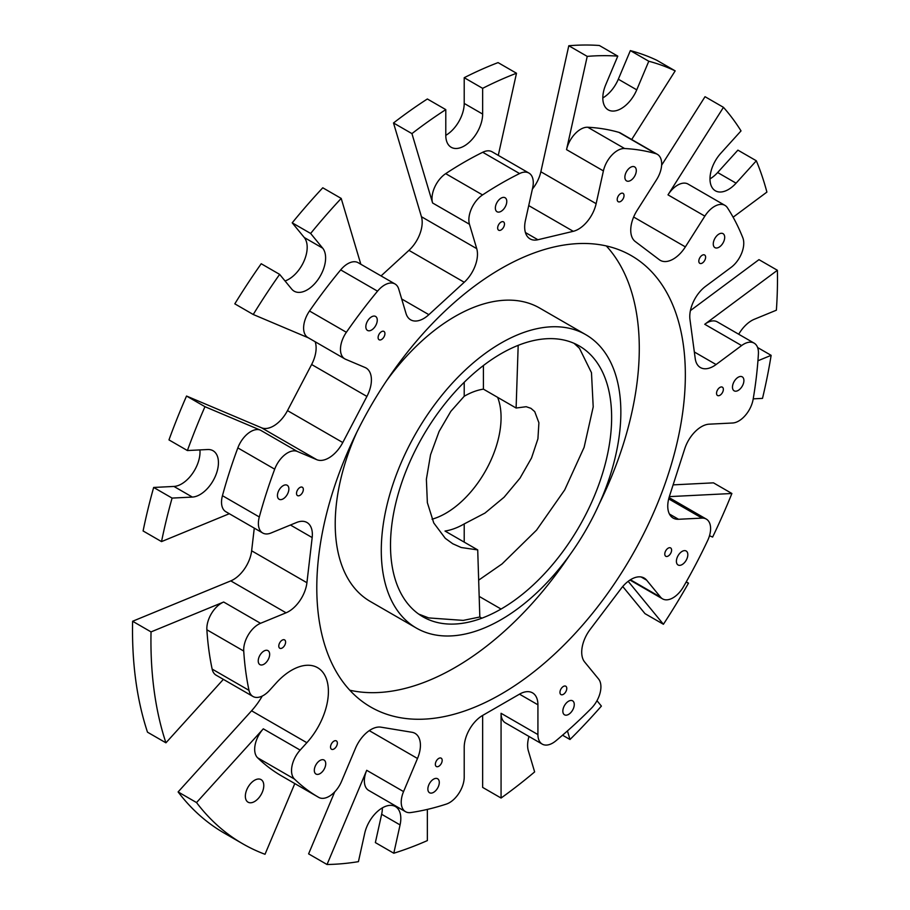 <?xml version="1.0" encoding="UTF-8"?>
<svg xmlns="http://www.w3.org/2000/svg" width="910" height="910" viewBox="0 0 910 910"><rect width="100%" height="100%" fill="white"/><g stroke="black" fill="none" stroke-linecap="round" stroke-linejoin="round"><path stroke-width="1.36" d="M320.024 773.636A8.076 4.664 120 0 0 325.302 766.516A8.076 4.664 120 0 0 324.062 760.043A8.076 4.664 120 0 0 320.024 760.453A8.076 4.664 120 0 0 314.746 767.562A8.076 4.664 120 0 0 315.986 774.035A8.076 4.664 120 0 0 320.024 773.636M333.947 749.01A4.823 2.787 120 0 0 337.098 744.755A4.823 2.787 120 0 0 336.359 740.888A4.823 2.787 120 0 0 333.947 741.127A4.823 2.787 120 0 0 330.796 745.381A4.823 2.787 120 0 0 331.536 749.248A4.823 2.787 120 0 0 333.947 749.01M433.581 792.348A8.076 4.664 120 0 0 438.859 785.228A8.076 4.664 120 0 0 437.619 778.755A8.076 4.664 120 0 0 433.581 779.153A8.076 4.664 120 0 0 428.303 786.274A8.076 4.664 120 0 0 429.543 792.746A8.076 4.664 120 0 0 433.581 792.348M438.768 766.277A4.823 2.787 120 0 0 441.919 762.023A4.823 2.787 120 0 0 441.179 758.166A4.823 2.787 120 0 0 438.768 758.405A4.823 2.787 120 0 0 435.617 762.648A4.823 2.787 120 0 0 436.356 766.516A4.823 2.787 120 0 0 438.768 766.277M568.557 714.418A8.076 4.664 120 0 0 573.835 707.297A8.076 4.664 120 0 0 572.595 700.825A8.076 4.664 120 0 0 568.557 701.223A8.076 4.664 120 0 0 563.279 708.344A8.076 4.664 120 0 0 564.518 714.816A8.076 4.664 120 0 0 568.557 714.418M563.37 694.341A4.823 2.787 120 0 0 566.52 690.087A4.823 2.787 120 0 0 565.781 686.22A4.823 2.787 120 0 0 563.37 686.458A4.823 2.787 120 0 0 560.219 690.713A4.823 2.787 120 0 0 560.958 694.58A4.823 2.787 120 0 0 563.37 694.341M682.113 564.587A8.076 4.664 120 0 0 687.391 557.466A8.076 4.664 120 0 0 686.151 550.994A8.076 4.664 120 0 0 682.113 551.392A8.076 4.664 120 0 0 676.835 558.512A8.076 4.664 120 0 0 678.075 564.985A8.076 4.664 120 0 0 682.113 564.587M668.19 556.033A4.823 2.787 120 0 0 671.341 551.79A4.823 2.787 120 0 0 670.602 547.922A4.823 2.787 120 0 0 668.19 548.161A4.823 2.787 120 0 0 665.039 552.404A4.823 2.787 120 0 0 665.779 556.272A4.823 2.787 120 0 0 668.19 556.033M738.192 390.435A8.076 4.664 120 0 0 743.47 383.315A8.076 4.664 120 0 0 742.23 376.842A8.076 4.664 120 0 0 738.192 377.24A8.076 4.664 120 0 0 732.914 384.361A8.076 4.664 120 0 0 734.154 390.834A8.076 4.664 120 0 0 738.192 390.435M719.946 395.27A4.823 2.787 120 0 0 723.097 391.027A4.823 2.787 120 0 0 722.358 387.159A4.823 2.787 120 0 0 719.946 387.398A4.823 2.787 120 0 0 716.796 391.653A4.823 2.787 120 0 0 717.535 395.509A4.823 2.787 120 0 0 719.946 395.27M718.98 247.247A8.076 4.664 120 0 0 724.258 240.126A8.076 4.664 120 0 0 723.018 233.654A8.076 4.664 120 0 0 718.98 234.052A8.076 4.664 120 0 0 713.702 241.173A8.076 4.664 120 0 0 714.941 247.645A8.076 4.664 120 0 0 718.98 247.247M702.213 263.104A4.823 2.787 120 0 0 705.364 258.849A4.823 2.787 120 0 0 704.624 254.993A4.823 2.787 120 0 0 702.213 255.232A4.823 2.787 120 0 0 699.073 259.475A4.823 2.787 120 0 0 699.813 263.343A4.823 2.787 120 0 0 702.213 263.104M630.584 180.487A8.076 4.664 120 0 0 635.862 173.366A8.076 4.664 120 0 0 634.623 166.894A8.076 4.664 120 0 0 630.584 167.292A8.076 4.664 120 0 0 625.307 174.413A8.076 4.664 120 0 0 626.546 180.885A8.076 4.664 120 0 0 630.584 180.487M620.62 201.474A4.823 2.787 120 0 0 623.771 197.231A4.823 2.787 120 0 0 623.032 193.364A4.823 2.787 120 0 0 620.62 193.602A4.823 2.787 120 0 0 617.469 197.845A4.823 2.787 120 0 0 618.208 201.713A4.823 2.787 120 0 0 620.62 201.474M501.069 211.347A8.076 4.664 120 0 0 506.347 204.227A8.076 4.664 120 0 0 505.107 197.754A8.076 4.664 120 0 0 501.069 198.152A8.076 4.664 120 0 0 495.791 205.273A8.076 4.664 120 0 0 497.031 211.746A8.076 4.664 120 0 0 501.069 211.347M501.069 229.968A4.823 2.787 120 0 0 504.22 225.714A4.823 2.787 120 0 0 503.48 221.847A4.823 2.787 120 0 0 501.069 222.085A4.823 2.787 120 0 0 497.918 226.34A4.823 2.787 120 0 0 498.657 230.207A4.823 2.787 120 0 0 501.069 229.968M371.553 330.034A8.076 4.664 120 0 0 376.831 322.913A8.076 4.664 120 0 0 375.591 316.441A8.076 4.664 120 0 0 371.553 316.839A8.076 4.664 120 0 0 366.275 323.96A8.076 4.664 120 0 0 367.515 330.432A8.076 4.664 120 0 0 371.553 330.034M381.517 339.521A4.823 2.787 120 0 0 384.668 335.278A4.823 2.787 120 0 0 383.929 331.411A4.823 2.787 120 0 0 381.517 331.649A4.823 2.787 120 0 0 378.367 335.892A4.823 2.787 120 0 0 379.106 339.76A4.823 2.787 120 0 0 381.517 339.521M283.158 498.862A8.076 4.664 120 0 0 288.436 491.741A8.076 4.664 120 0 0 287.196 485.269A8.076 4.664 120 0 0 283.158 485.667A8.076 4.664 120 0 0 277.88 492.788A8.076 4.664 120 0 0 279.12 499.26A8.076 4.664 120 0 0 283.158 498.862M299.925 495.37A4.823 2.787 120 0 0 303.075 491.116A4.823 2.787 120 0 0 302.336 487.248A4.823 2.787 120 0 0 299.925 487.487A4.823 2.787 120 0 0 296.774 491.741A4.823 2.787 120 0 0 297.513 495.609A4.823 2.787 120 0 0 299.925 495.37M263.945 664.232A8.076 4.664 120 0 0 269.224 657.111A8.076 4.664 120 0 0 267.984 650.639A8.076 4.664 120 0 0 263.945 651.037A8.076 4.664 120 0 0 258.668 658.158A8.076 4.664 120 0 0 259.907 664.63A8.076 4.664 120 0 0 263.945 664.232M282.191 648.011A4.823 2.787 120 0 0 285.342 643.768A4.823 2.787 120 0 0 284.602 639.901A4.823 2.787 120 0 0 282.191 640.139A4.823 2.787 120 0 0 279.04 644.394A4.823 2.787 120 0 0 279.779 648.25A4.823 2.787 120 0 0 282.191 648.011M501.069 343.059A169.396 97.802 120 0 0 390.401 492.333A169.396 97.802 120 0 0 416.37 628.071A169.396 97.802 120 0 0 501.069 619.676A169.396 97.802 120 0 0 611.736 470.402A169.396 97.802 120 0 0 585.767 334.664A169.396 97.802 120 0 0 501.069 343.059M416.37 628.071L370.302 601.476A169.396 97.802 -60 0 1 356.765 432.341M386.454 380.915A169.396 97.802 -60 0 1 455 316.464A169.396 97.802 -60 0 1 539.698 308.069L585.767 334.664M606.288 245.927A260.601 150.457 -60 0 1 599.303 503.799M569.615 555.225A260.601 150.457 -60 0 1 455 667.553A260.601 150.457 -60 0 1 349.781 690.212M501.069 694.159A260.601 150.457 120 0 0 671.318 464.51A260.601 150.457 120 0 0 631.369 255.676A260.601 150.457 120 0 0 501.069 268.587A260.601 150.457 120 0 0 330.819 498.236A260.601 150.457 120 0 0 370.768 707.059A260.601 150.457 120 0 0 501.069 694.159M464.214 382.28L464.214 396.26A78.18 45.136 -60 0 1 483.415 389.139L516.106 408.021L526.196 406.713L530.951 408.34L534.739 411.638L538.902 422.775L537.924 438.813L531.531 457.969L519.997 478.171L504.083 497.235L484.984 513.069L464.214 523.921L464.214 542.121M432.045 519.212A78.18 45.136 120 0 0 445.786 513.285A78.18 45.136 120 0 0 497.634 397.351M248.999 690.349A364.853 210.642 -60 0 1 243.732 651.059L206.877 629.777A364.853 210.642 120 0 0 212.144 669.077L248.999 690.349A20.85 12.035 120 0 0 252.98 696.468A20.85 12.035 120 0 0 263.411 695.433A20.85 12.035 120 0 0 269.531 690.36L276.231 682.966A52.12 30.087 -60 0 1 317.601 667.69A52.12 30.087 -60 0 1 306.852 742.708L300.152 750.102A20.85 12.035 120 0 0 294.465 779.062A364.853 210.642 -60 0 0 318.648 797.342A364.853 210.642 -60 0 0 318.727 797.387A20.85 12.035 120 0 0 329.147 796.352A20.85 12.035 120 0 0 341.546 781.371L355.491 748.27A26.06 15.049 -60 0 1 380.96 727.17L411.957 732.277A26.06 15.049 -60 0 1 415.028 733.358A26.06 15.049 -60 0 1 417.497 758.485L403.562 791.586A20.85 12.035 120 0 0 405.541 811.686A20.85 12.035 120 0 0 410.797 812.55A364.853 210.642 -60 0 0 446.344 804.087A20.85 12.035 120 0 0 449.472 802.665A20.85 12.035 120 0 0 464.214 777.129L464.214 747.349A26.06 15.049 -60 0 1 482.641 715.431L519.496 694.159A26.06 15.049 -60 0 1 532.532 692.863A26.06 15.049 -60 0 1 537.924 704.795L537.924 734.575A20.85 12.035 120 0 0 542.246 744.118A20.85 12.035 120 0 0 552.666 743.083A20.85 12.035 120 0 0 555.794 740.899A364.853 210.642 -60 0 0 591.341 708.321A20.85 12.035 120 0 0 598.575 678.996L584.641 661.991A26.06 15.049 -60 0 1 590.181 629.39L621.177 588.474A26.06 15.049 -60 0 1 644.178 578.055A26.06 15.049 -60 0 1 646.646 580.17L660.592 597.176A20.85 12.035 120 0 0 662.571 598.871A20.85 12.035 120 0 0 672.99 597.836A20.85 12.035 120 0 0 683.41 586.836A364.853 210.642 -60 0 0 707.673 540.506A20.85 12.035 120 0 0 706.285 519.075A20.85 12.035 120 0 0 701.985 518.109L668.691 498.885M701.985 518.109L678.53 519.28A26.06 15.049 -60 0 1 673.15 518.074A26.06 15.049 -60 0 1 669.419 496.348L684.73 448.789A26.06 15.049 -60 0 1 709.152 424.174L732.607 423.002A20.85 12.035 120 0 0 738.727 421.012A20.85 12.035 120 0 0 753.139 399.297A364.853 210.642 -60 0 0 758.405 353.91A20.85 12.035 120 0 0 754.128 343.138A20.85 12.035 120 0 0 741.605 345.561L704.749 324.278A20.85 12.035 -60 0 1 717.273 321.867L754.128 343.138M482.55 194.933A364.853 210.642 -60 0 1 519.587 173.548L482.732 152.266A364.853 210.642 120 0 0 445.695 173.651L482.55 194.933A20.85 12.035 120 0 0 469.458 224.258L476.726 248.646A26.06 15.049 -60 0 1 464.236 282.259L428.872 314.667A26.06 15.049 -60 0 1 423.685 318.534A26.06 15.049 -60 0 1 410.649 319.82A26.06 15.049 -60 0 1 406.008 313.45L398.739 289.073A20.85 12.035 120 0 0 395.02 283.977A20.85 12.035 120 0 0 377.536 291.166L340.681 269.895A364.853 210.642 120 0 0 309.514 311.004L346.369 332.286A364.853 210.642 -60 0 1 377.536 291.166M624.601 148.523A364.853 210.642 -60 0 1 655.769 153.654L618.914 132.371A364.853 210.642 120 0 0 587.746 127.241L624.601 148.523A20.85 12.035 120 0 0 603.398 170.909L596.141 203.681A26.06 15.049 -60 0 1 578.453 229.172A26.06 15.049 -60 0 1 573.266 231.311L537.901 239.739A26.06 15.049 -60 0 1 530.064 238.886A26.06 15.049 -60 0 1 525.411 220.538L532.68 187.767A20.85 12.035 120 0 0 528.96 173.082A20.85 12.035 120 0 0 519.587 173.548M741.605 345.561L716.079 364.535A26.06 15.049 -60 0 1 713.451 366.264A26.06 15.049 -60 0 1 700.427 367.56A26.06 15.049 -60 0 1 695.217 358.551L689.962 319.455A26.06 15.049 -60 0 1 705.58 286.343L731.117 267.369A20.85 12.035 120 0 0 742.833 237.806A364.853 210.642 -60 0 0 727.443 207.787A20.85 12.035 120 0 0 724.929 205.364A20.85 12.035 120 0 0 704.852 216.125L685.366 246.883A26.06 15.049 -60 0 1 673.298 259.054A26.06 15.049 -60 0 1 660.262 260.34A26.06 15.049 -60 0 1 659.363 259.748L635.237 241.514A26.06 15.049 -60 0 1 637.091 210.426L656.588 179.668A20.85 12.035 120 0 0 657.35 154.325A20.85 12.035 120 0 0 655.769 153.654M206.877 629.777A20.85 12.035 -60 0 1 223.678 602.022L151.037 631.904L132.61 621.257L230.776 580.887A26.06 15.049 120 0 0 233.404 579.59A26.06 15.049 120 0 0 251.638 550.8L254.277 528.13M259.305 516.971A364.853 210.642 -60 0 1 274.695 469.173L237.84 447.902A364.853 210.642 120 0 0 222.45 495.688L259.305 516.971A20.85 12.035 120 0 0 262.694 532.987A20.85 12.035 120 0 0 271.021 532.998L296.558 522.499A26.06 15.049 -60 0 1 306.966 522.499A26.06 15.049 -60 0 1 312.175 537.571L306.92 582.718A26.06 15.049 -60 0 1 288.686 611.509A26.06 15.049 -60 0 1 286.058 612.805L260.533 623.304A20.85 12.035 120 0 0 243.732 651.059M237.84 447.902A20.85 12.035 -60 0 1 260.431 430.157L204.966 406.69L186.539 396.043L261.488 427.768A26.06 15.049 120 0 0 273.557 425.994A26.06 15.049 120 0 0 287.492 410.615L311.618 364.512A26.06 15.049 120 0 0 315.167 341.762M346.369 332.286A20.85 12.035 120 0 0 344.788 358.858A20.85 12.035 120 0 0 345.55 359.245L365.046 367.492A26.06 15.049 -60 0 1 366.013 367.97A26.06 15.049 -60 0 1 366.912 396.43L342.774 442.533A26.06 15.049 -60 0 1 328.84 457.912A26.06 15.049 -60 0 1 316.782 459.686L297.286 451.44A20.85 12.035 120 0 0 274.695 469.173M254.572 801.528A13.036 7.519 120 0 0 263.081 790.051A13.036 7.519 120 0 0 261.079 779.608A13.036 7.519 120 0 0 254.572 780.257A13.036 7.519 120 0 0 246.053 791.734A13.036 7.519 120 0 0 248.055 802.176A13.036 7.519 120 0 0 254.572 801.528M661.627 165.188L705.034 96.699L723.461 107.334A443.034 255.79 120 0 1 741.024 130.903L720.765 153.301A26.06 15.049 120 0 0 715.385 190.804A26.06 15.049 120 0 0 728.421 189.507A26.06 15.049 120 0 0 736.076 183.172L756.335 160.786L737.908 150.139L717.637 172.525A26.06 15.049 120 0 1 709.993 178.872M204.966 406.69A443.034 255.79 120 0 0 187.403 450.541L207.662 449.529A26.06 15.049 120 0 1 213.042 450.734A26.06 15.049 120 0 1 217.035 471.619A26.06 15.049 120 0 1 200.007 494.585A26.06 15.049 120 0 1 192.363 497.076L173.924 486.44A26.06 15.049 120 0 0 181.579 483.938A26.06 15.049 120 0 0 199.916 449.915M285.035 280.962A26.06 15.049 120 0 0 288.754 279.245A26.06 15.049 120 0 0 304.93 258.827A26.06 15.049 120 0 0 304.259 237.51L292.212 222.825A443.034 255.79 120 0 1 322.777 187.79L341.204 198.425L360.826 264.241M279.643 274.376A443.034 255.79 120 0 0 253.242 314.496L234.814 303.849A443.034 255.79 120 0 1 261.215 263.741L279.643 274.376L291.678 289.061A26.06 15.049 120 0 0 294.158 291.177A26.06 15.049 120 0 0 307.182 289.892A26.06 15.049 120 0 0 323.357 269.462A26.06 15.049 120 0 0 322.686 248.157L310.64 233.46L292.212 222.825M445.786 135.351A26.06 15.049 120 0 0 451.178 147.272A26.06 15.049 120 0 0 464.214 145.987A26.06 15.049 120 0 0 482.641 114.069L482.641 88.338L464.214 77.703L464.214 103.433A26.06 15.049 120 0 1 445.786 135.351L445.786 109.621L427.359 98.985A443.034 255.79 120 0 0 393.507 122.975L421.444 216.728A26.06 15.049 120 0 1 408.954 250.352L381.051 275.923M617.788 56.136A443.034 255.79 120 0 0 587.223 56.386L568.795 45.75A443.034 255.79 120 0 1 599.36 45.5L617.788 56.136L605.741 84.732A26.06 15.049 120 0 0 608.21 109.86A26.06 15.049 120 0 0 621.246 108.563A26.06 15.049 120 0 0 636.75 89.84L648.784 61.243L630.357 50.607L618.322 79.204A26.06 15.049 120 0 1 602.818 97.927M498.282 155.371L516.493 73.244L498.066 62.608A443.034 255.79 120 0 0 464.214 77.703M532.384 189.087A26.06 15.049 120 0 0 540.859 171.762L568.795 45.75M631.699 139.514L675.186 70.878L656.758 60.242A443.034 255.79 120 0 0 630.357 50.607M738.715 334.243A26.06 15.049 120 0 1 754.333 319.262L776.378 310.196A443.034 255.79 120 0 0 777.39 270.281L758.963 259.646L690.417 310.594M709.493 535.74L712.621 537.071A443.034 255.79 120 0 0 731.89 493.493L713.463 482.846L673.116 484.871M628.184 581.331L663.413 624.271L644.985 613.636L622.747 586.529M528.983 736.463A26.06 15.049 120 0 0 528.357 750.852L534.636 771.908A443.034 255.79 120 0 1 501.069 798.036L482.641 787.4L482.641 715.431M334.709 791.882L308.604 853.864L327.031 864.5A443.034 255.79 120 0 0 358.426 861.656L364.705 833.344A26.06 15.049 120 0 1 395.418 806.567A26.06 15.049 120 0 1 400.07 824.915L381.643 814.279L375.364 842.592L393.791 853.227A443.034 255.79 120 0 0 427.359 840.59L427.359 809.411M381.643 814.279A26.06 15.049 120 0 0 382.382 807.852M294.465 779.062L257.61 757.791A20.85 12.035 -60 0 1 263.297 728.83L196.537 802.563L178.11 791.928A443.034 255.79 120 0 0 224.269 833.128L242.697 843.763A443.034 255.79 120 0 0 265.015 854.285L294.806 783.578M178.11 791.928L251.569 710.79A52.12 30.087 120 0 0 262.273 696.036M132.61 621.257A443.034 255.79 120 0 0 147.5 732.186L165.927 742.822L223.359 679.372M173.924 486.44L153.665 487.453A443.034 255.79 120 0 0 143.097 530.962L161.525 541.598L229.309 513.718M186.539 396.043A443.034 255.79 120 0 0 168.976 439.905L187.403 450.541M464.214 523.921A78.18 45.136 -60 0 1 445.013 531.042L477.716 549.913L479.82 617.003L481.868 618.186A156.361 90.272 -60 0 0 501.069 609.04A156.361 90.272 120 0 0 603.216 471.255A156.361 90.272 120 0 0 579.249 345.948A156.361 90.272 120 0 0 501.069 353.694A156.361 90.272 120 0 0 398.921 491.491A156.361 90.272 120 0 0 422.888 616.787A156.361 90.272 120 0 0 481.868 618.186M483.415 389.139L483.415 365.524M518.188 345.356L516.106 408.021M479.001 579.92L502.07 563.916L536.57 530.109L564.723 489.876L584.106 447.345L593.206 406.895L591.477 372.69L579.465 348.302L574.108 343.354M479.433 596.551L501.069 609.04M675.186 70.878A443.034 255.79 120 0 0 648.784 61.243M587.223 56.386L566.543 149.638A20.85 12.035 -60 0 1 587.746 127.241M516.493 73.244A443.034 255.79 120 0 0 482.641 88.338M445.786 109.621A443.034 255.79 120 0 0 411.934 133.611L393.507 122.975M411.934 133.611L432.603 202.987A20.85 12.035 -60 0 1 445.695 173.651M341.204 198.425A443.034 255.79 120 0 0 310.64 233.46M253.242 314.496L308.297 337.792M192.363 497.076L172.092 498.088L153.665 487.453M172.092 498.088A443.034 255.79 120 0 0 161.525 541.598M756.335 160.786A443.034 255.79 120 0 1 766.903 192.09L733.119 217.206M723.461 107.334L667.997 194.854A20.85 12.035 -60 0 1 688.074 184.082L724.929 205.364M757.939 360.769L771.134 355.344A443.034 255.79 120 0 1 762.5 398.387L753.207 398.853M771.134 355.344L757.62 347.54M777.39 270.281L704.749 324.278M663.413 624.271A443.034 255.79 120 0 0 688.495 583.162L686.254 581.865M686.094 582.15L688.495 583.162M731.89 493.493L669.328 496.621M567.442 730.923L570.001 739.5L562.539 735.2M570.001 739.5A443.034 255.79 120 0 0 601.396 706.092L596.983 700.7M327.031 864.5L366.707 770.304L403.562 791.586M400.07 824.915L393.791 853.227M196.537 802.563A443.034 255.79 120 0 0 242.697 843.763M151.037 631.904A443.034 255.79 120 0 0 165.927 742.822M501.069 798.036L501.069 713.292L537.924 734.575M252.98 696.468L216.125 675.186A20.85 12.035 -60 0 1 212.144 669.077M257.61 757.791A364.853 210.642 120 0 0 281.793 776.059A364.853 210.642 120 0 0 281.873 776.105L318.568 797.296M405.541 811.686L368.675 790.403A20.85 12.035 -60 0 1 366.707 770.304M542.246 744.118L505.391 722.847A20.85 12.035 -60 0 1 501.069 713.292M669.043 497.588A20.85 12.035 -60 0 1 669.43 497.793L706.285 519.075M262.694 532.987L225.839 511.716A20.85 12.035 -60 0 1 222.45 495.688M340.681 269.895A20.85 12.035 -60 0 1 358.165 262.706L395.02 283.977M344.788 358.858L307.933 337.576A20.85 12.035 -60 0 1 309.514 311.004M482.732 152.266A20.85 12.035 -60 0 1 492.105 151.799L528.96 173.082M618.914 132.371A20.85 12.035 -60 0 1 620.495 133.042L657.35 154.325M418.725 614.102L428.712 617.924L463.213 620.392L479.82 617.003M464.214 396.26L450.814 411.365L439.086 431.465L430.544 454.772L426.38 479.229L427.359 502.65L433.751 522.943L445.286 538.333L452.759 543.759L461.199 547.513L477.716 549.913M573.266 231.311L528.721 205.592M286.058 612.805L230.776 580.887M316.782 459.686L261.488 427.768M636.75 89.84L618.322 79.204M596.141 203.681L540.859 171.762M603.398 170.909L566.543 149.638M482.641 114.069L464.214 103.433M476.726 248.646L421.444 216.728M469.458 224.258L432.603 202.987M322.686 248.157L304.259 237.51M260.431 430.157L297.286 451.44M736.076 183.172L717.637 172.525M685.366 246.883L633.644 217.024M704.852 216.125L667.997 194.854M716.079 364.535L694.33 351.977M646.646 580.17L641.106 576.974M630.437 579.772L660.592 597.176M678.53 519.28L669.419 514.025M417.497 758.485L369.267 730.628M306.852 742.708L251.569 710.79M263.297 728.83L300.152 750.102M223.678 602.022L260.533 623.304M342.774 442.533L287.492 410.615M312.175 537.571L290.426 525.013M306.92 582.718L251.638 550.8M537.924 704.795L519.496 694.159M537.901 239.739L525.411 232.528M464.236 282.259L408.954 250.352M428.872 314.667L401.685 298.969M366.912 396.43L311.618 364.512M318.648 797.342L281.793 776.059M662.571 598.871L629.982 580.057"/></g></svg>
